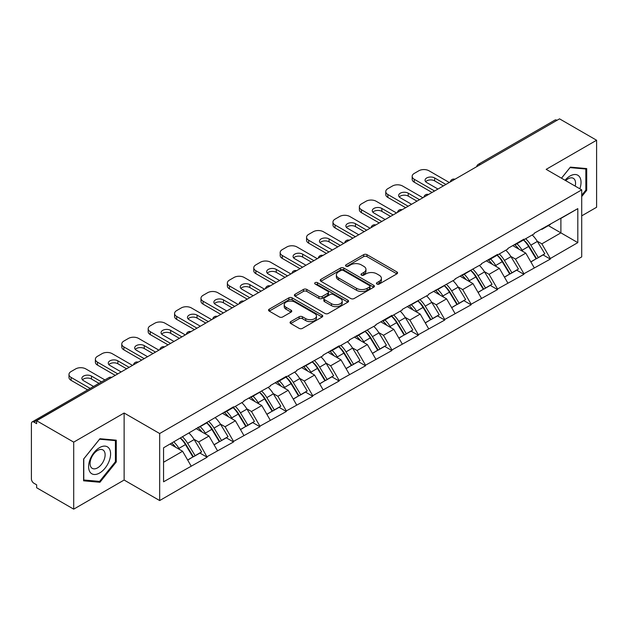 <?xml version="1.0" encoding="UTF-8"?>
<svg xmlns="http://www.w3.org/2000/svg" width="628" height="628" viewBox="0 0 628 628"><rect width="100%" height="100%" fill="white"/><g stroke="black" fill="none" stroke-linecap="round" stroke-linejoin="round"><path stroke-width="0.94" d="M376.91 284.037A1.641 0.95 0 0 0 379.241 284.037L396.888 273.847A2.347 1.358 0 0 0 397.579 272.89A2.347 1.358 0 0 0 396.888 271.924L366.988 254.662A2.347 1.358 0 0 0 363.667 254.662L346.02 264.851A1.641 0.95 0 0 0 345.533 265.526A1.641 0.95 0 0 0 346.02 266.194A1.641 0.95 0 0 0 348.344 266.194L350.628 264.875A7.52 4.341 0 0 1 361.257 264.875L363.753 266.319A7.52 4.341 0 0 1 365.951 269.388A7.52 4.341 0 0 1 363.753 272.458L361.469 273.777A1.641 0.95 0 0 0 360.982 274.444A1.641 0.95 0 0 0 361.469 275.119A1.641 0.95 0 0 0 363.793 275.119L366.077 273.8A7.52 4.341 0 0 1 376.706 273.8L379.194 275.237A7.52 4.341 0 0 1 381.4 278.306A7.52 4.341 0 0 1 379.194 281.375L376.91 282.694A1.641 0.95 0 0 0 376.431 283.361A1.641 0.95 0 0 0 376.91 284.037L376.91 282.694M290.748 321.599A2.347 1.358 0 0 0 290.058 322.564A2.347 1.358 0 0 0 290.748 323.522L299.132 328.365A2.347 1.358 0 0 0 302.461 328.365L322.062 317.046A2.347 1.358 0 0 0 322.745 316.088A2.347 1.358 0 0 0 322.062 315.13L292.161 297.868A2.347 1.358 0 0 0 288.841 297.868L269.239 309.18A2.347 1.358 0 0 0 268.549 310.146A2.347 1.358 0 0 0 269.239 311.103L279.374 316.952A2.347 1.358 0 0 0 282.694 316.952L291.078 312.108A2.347 1.358 0 0 0 291.769 311.15A2.347 1.358 0 0 0 291.078 310.193L286.054 307.288A6.28 3.627 0 0 1 284.217 304.721A6.28 3.627 0 0 1 288.095 301.369A6.28 3.627 0 0 1 294.94 302.162L314.628 313.521A6.28 3.627 0 0 1 316.465 316.088A6.28 3.627 0 0 1 312.587 319.44A6.28 3.627 0 0 1 305.742 318.655L302.461 316.763A2.347 1.358 0 0 0 299.132 316.763L290.748 321.599L290.748 323.522L299.132 318.71L299.132 316.763M124.132 413.02L73.704 442.136L36.644 420.736L559.54 118.849L596.6 140.24L546.172 169.356L581.709 189.876L159.669 433.532L124.132 413.02L124.132 480.043L159.669 500.555L159.669 433.532M350.793 298.536A2.347 1.358 0 0 0 354.114 298.536L373.715 287.224A2.347 1.358 0 0 0 374.406 286.266A2.347 1.358 0 0 0 373.715 285.308L343.814 268.046A2.347 1.358 0 0 0 340.494 268.046L320.892 279.358A2.347 1.358 0 0 0 320.209 280.316A2.347 1.358 0 0 0 320.892 281.273L350.793 298.536M315.821 284.39A1.641 0.95 0 0 1 317.493 284.625L347.857 302.154L328.287 313.451A2.347 1.358 0 0 1 324.966 313.451L295.066 296.188L295.066 294.273A2.347 1.358 0 0 0 294.375 295.231A2.347 1.358 0 0 0 295.066 296.188M295.066 294.273L303.457 289.43A2.347 1.358 0 0 1 306.778 289.43L318.898 296.432A2.347 1.358 0 0 0 322.227 296.432L327.792 293.213A2.347 1.358 0 0 0 328.475 292.256A2.347 1.358 0 0 0 327.792 291.298L315.162 284.013A1.641 0.95 0 0 1 314.683 283.338A1.641 0.95 0 0 1 315.696 282.459A1.641 0.95 0 0 1 317.493 282.671L347.888 300.215A2.347 1.358 0 0 1 348.571 301.173A2.347 1.358 0 0 1 347.888 302.139L347.888 300.215M159.669 500.555L581.709 256.899L581.709 189.876M180.432 438.061A16.038 9.255 -120 0 1 185.919 444.475L193.393 456.815L199.908 453.055L207.138 457.231L198.676 441.986L193.989 439.278M207.138 457.231L163.563 481.802L163.563 447.795L233.538 406.811L233.538 407.399L243.86 401.441L243.86 400.852L270.26 386.196L270.26 385.616L286.329 376.329L286.329 376.918L296.651 370.96L296.651 370.371L323.051 355.715L323.051 355.134L339.128 345.847L339.128 346.436L349.451 340.478L349.451 339.889L375.85 325.233L375.85 324.652L391.927 315.366L391.927 315.955L402.25 309.996L402.25 309.408L428.649 294.752L428.649 294.163L455.049 279.515L455.049 278.926L481.448 264.27L481.448 263.681L497.517 254.403L497.517 254.992L507.84 249.033L507.84 248.445L523.917 239.166L523.917 239.747L534.24 233.789L534.24 233.2L577.815 208.629L577.815 242.628L550.316 258.508L541.854 243.852L537.168 241.144M523.611 239.927A16.038 9.255 -120 0 1 529.106 246.341L536.571 258.681L543.087 254.921L550.316 259.097L550.316 258.508M550.316 259.097L523.917 273.745L515.455 259.089L510.768 256.389M497.211 255.164A16.038 9.255 -120 0 1 502.706 261.586L510.179 273.926L516.695 270.158L523.917 274.334L523.917 273.745M523.917 274.334L497.517 288.99L489.063 274.334L484.369 271.626M470.819 270.409A16.038 9.255 -120 0 1 476.307 276.822L483.78 289.163L490.295 285.402L497.517 289.579L497.517 288.99M497.517 289.579L471.126 304.227L462.663 289.579L457.977 286.87M444.42 285.646A16.038 9.255 -120 0 1 449.907 292.067L457.38 304.407L463.896 300.647L471.126 304.816L471.126 304.227M471.126 304.816L444.726 319.471L436.264 304.816L431.577 302.107M418.02 300.891A16.038 9.255 -120 0 1 423.507 307.304L430.981 319.644L437.496 315.884L444.726 320.06L444.726 319.471M444.726 320.06L418.327 334.716L409.864 320.06L405.178 317.352M391.621 316.127A16.038 9.255 -120 0 1 397.108 322.549L404.581 334.889L411.097 331.129L418.327 335.297L418.327 334.716M418.327 335.297L391.927 349.953L383.465 335.297L378.778 332.589M365.221 331.372A16.038 9.255 -120 0 1 370.708 337.793L378.182 350.126L384.697 346.366L391.927 350.542L391.927 349.953M391.927 350.542L365.527 365.198L357.065 350.542L352.379 347.834M338.822 346.617A16.038 9.255 -120 0 1 344.309 353.03L351.782 365.37L358.298 361.61L365.527 365.779L365.527 365.198M365.527 365.779L339.128 380.435L330.666 365.779L325.979 363.078M312.422 361.854A16.038 9.255 -120 0 1 317.917 368.275L325.382 380.607L331.898 376.847L339.128 381.023L339.128 380.435M339.128 381.023L312.728 395.679L304.266 381.023L299.58 378.315M286.023 377.098A16.038 9.255 -120 0 1 291.518 383.512L298.991 395.852L305.506 392.092L312.728 396.26L312.728 395.679M312.728 396.26L286.329 410.916L277.874 396.26L273.18 393.56M259.631 392.335A16.038 9.255 -120 0 1 265.118 398.756L272.591 411.089L279.107 407.329L286.329 411.505L286.329 410.916M286.329 411.505L259.937 426.161L251.475 411.505L246.788 408.797M233.231 407.58A16.038 9.255 -120 0 1 238.719 413.993L246.192 426.334L252.707 422.573L259.937 426.742L259.937 426.161M259.937 426.742L233.538 441.398L225.075 426.742L220.389 424.041M206.832 422.817A16.038 9.255 -120 0 1 212.319 429.238L219.792 441.578L226.308 437.81L233.538 441.986L233.538 441.398M233.538 441.986L207.138 456.642M198.165 427.236L198.676 427.527L207.138 422.644M198.676 441.986L208.998 436.028L195.967 428.5M217.461 450.684L208.998 436.028M224.565 411.992L225.075 412.282L233.538 407.399M225.075 426.742L235.398 420.784L222.367 413.263M243.86 435.44L235.398 420.784M250.964 396.755L251.475 397.045L259.937 392.162M251.475 411.505L261.798 405.547L248.766 398.019M270.26 420.203L261.798 405.547M277.364 381.51L277.874 381.8L286.329 376.918M277.874 396.26L288.197 390.302L275.166 382.782M296.651 404.958L288.197 390.302M303.764 366.265L304.266 366.564L312.728 361.673M304.266 381.023L314.589 375.065L301.566 367.537M323.051 389.713L314.589 375.065M330.163 351.028L330.666 351.319L339.128 346.436M330.666 365.779L340.988 359.82L327.957 352.3M349.451 374.476L340.988 359.82M356.563 335.784L357.065 336.082L365.527 331.192M357.065 350.542L367.388 344.584L354.357 337.055M375.85 359.232L367.388 344.584M382.954 320.547L383.465 320.837L391.927 315.955M383.465 335.297L393.787 329.339L380.756 321.819M402.25 343.995L393.787 329.339M409.354 305.302L409.864 305.601L418.327 300.71M409.864 320.06L420.187 314.094L407.156 306.574M428.649 328.75L420.187 314.094M435.754 290.065L436.264 290.356L444.726 285.473M436.264 304.816L446.587 298.857L433.555 291.337M455.049 313.513L446.587 298.857M462.153 274.821L462.663 275.119L471.126 270.228M462.663 289.579L472.986 283.613L459.955 276.092M481.448 298.269L472.986 283.613M488.553 259.584L489.063 259.874L497.517 254.992M489.063 274.334L499.386 268.376L486.355 260.856M507.84 283.032L499.386 268.376M514.952 244.339L515.455 244.637L523.917 239.747M515.455 259.089L525.777 253.131L512.754 245.611M534.24 267.787L525.777 253.131M557.005 120.309L480.341 164.567M479.266 165.195A3.587 2.072 120 0 1 480.177 164.473A3.587 2.072 60 0 0 478.379 164.293L555.034 120.034A3.587 2.072 60 0 1 556.832 120.215M541.352 229.102L541.854 229.393L550.316 224.51M541.854 243.852L560.89 232.862L560.89 218.403L577.815 208.629M548.37 225.633L577.815 242.628M581.709 215.859L596.6 207.264L596.6 140.24M73.704 442.136L73.704 509.151L36.644 487.76L36.644 484.824L33.936 483.262A3.587 2.072 -120 0 1 31.4 478.866L31.4 423.57A3.587 2.072 -120 0 1 32.146 421.93A3.587 2.072 -120 0 1 33.936 422.102L36.644 423.665L36.644 420.736M73.704 509.151L124.132 480.043M163.563 462.255L182.599 451.265L170.078 444.035M191.061 465.921L182.599 451.265M528.729 246.631L529.569 247.11M502.329 261.868L503.169 262.355M475.93 277.113L476.77 277.6M449.538 292.35L450.37 292.836M423.139 307.594L423.971 308.081M396.739 322.839L397.579 323.318M370.339 338.076L371.179 338.563M343.94 353.321L344.78 353.8M317.54 368.558L318.38 369.044M291.141 383.802L291.981 384.281M264.741 399.039L265.581 399.526M238.35 414.284L239.182 414.763M211.95 429.521L212.782 430.007M185.55 444.765L186.39 445.244M581.709 196.564L586.701 190.355L586.701 168.579L570.373 167.127L561.471 178.187M116.266 440.189L99.938 438.729L83.603 459.044L83.603 480.812L99.938 482.273L116.266 461.957L116.266 440.189M377.569 284.264L379.194 283.33A7.52 4.341 0 0 0 381.4 280.261L381.4 278.306M365.951 269.388L365.951 271.343A7.52 4.341 0 0 1 363.753 274.412L362.121 275.347M396.857 273.863L366.988 256.616A2.347 1.358 0 0 0 363.667 256.616L346.672 266.429M373.715 285.308L373.715 287.224L343.814 270.001A2.347 1.358 0 0 0 340.494 270.001L320.924 281.297M369.562 286.933A1.641 0.95 0 0 0 370.041 286.266A1.641 0.95 0 0 0 369.562 285.591L343.32 270.44A1.641 0.95 0 0 0 340.996 270.44L338.586 271.83A7.52 4.341 0 0 0 336.38 274.899A7.52 4.341 0 0 0 338.586 277.969L356.523 288.323A7.52 4.341 0 0 0 367.152 288.323L369.562 286.933L369.562 288.888A1.641 0.95 0 0 0 370.041 288.221L370.041 286.266M336.38 274.899L336.38 276.854A7.52 4.341 0 0 0 338.586 279.923L338.586 277.969M369.562 288.888L367.152 290.277A7.52 4.341 0 0 1 356.523 290.277L338.586 279.923M295.097 296.204L303.457 291.384L303.457 289.43M328.475 292.256L328.475 294.21A2.347 1.358 0 0 1 327.792 295.168L322.227 298.386A2.347 1.358 0 0 1 318.898 298.386L306.778 291.384A2.347 1.358 0 0 0 303.457 291.384M331.482 303.693A6.28 3.627 0 0 0 338.335 304.478A6.28 3.627 0 0 0 342.213 301.126A6.28 3.627 0 0 0 340.368 298.559L333.437 294.556A2.347 1.358 0 0 0 330.116 294.556L324.55 297.774A2.347 1.358 0 0 0 323.86 298.732A2.347 1.358 0 0 0 324.55 299.689L331.482 303.693L331.482 305.648A6.28 3.627 0 0 0 338.335 306.433A6.28 3.627 0 0 0 342.213 303.081L342.213 301.126M323.86 298.732L323.86 300.686A2.347 1.358 0 0 0 324.55 301.644L324.55 299.689M331.482 305.648L324.55 301.644M316.465 316.088L316.465 318.043A6.28 3.627 0 0 1 312.587 321.395A6.28 3.627 0 0 1 305.742 320.61L302.461 318.71A2.347 1.358 0 0 0 299.132 318.71M284.217 304.721L284.217 306.676A6.28 3.627 0 0 0 286.054 309.243L286.054 307.288M291.047 312.124L286.054 309.243M322.062 315.13L322.062 317.046L292.161 299.823A2.347 1.358 0 0 0 288.841 299.823L269.271 311.119M585.853 189.868L586.701 190.355M115.419 461.47L116.266 461.957M98.211 481.276L99.938 482.273M449.295 182.497L428.987 170.777A7.183 4.145 0 0 0 418.829 170.777L414.26 173.414A7.183 4.145 0 0 0 412.164 176.342A7.183 4.145 0 0 0 414.26 179.27L414.26 182.206L432.033 192.458M414.26 182.206A7.183 4.145 180 0 1 412.164 179.27L412.164 176.342M425.658 181.712A5.621 3.25 180 0 1 434.655 180.888L443.368 185.919M414.26 179.27L434.568 190.998M437.952 189.044L426.702 182.544A5.621 3.25 180 0 1 425.054 180.252A5.621 3.25 180 0 1 428.524 177.253A5.621 3.25 180 0 1 434.655 177.952L445.911 184.451M532.206 234.966A19.625 11.328 60 0 1 537.348 241.435L530.833 245.195A19.625 11.328 -120 0 0 525.691 238.726M530.833 245.195L538.306 257.535L544.821 253.775L537.348 241.435M536.571 258.681L538.306 257.535M543.087 254.921L544.821 253.775M514.465 244.622A16.038 9.255 60 0 1 518.893 249.159M516.97 243.758A19.625 11.328 60 0 1 522.119 250.227L522.849 251.443M530.88 261.97L536.1 258.807L528.627 246.466A19.625 11.328 -120 0 0 523.485 239.998M536.1 258.807L530.817 261.852M422.895 197.742L402.587 186.014A7.183 4.145 0 0 0 392.437 186.014L387.869 188.651A7.183 4.145 0 0 0 385.765 191.579A7.183 4.145 0 0 0 387.869 194.515L387.869 197.443L405.633 207.703M387.869 197.443A7.183 4.145 180 0 1 385.765 194.515L385.765 191.579M399.259 196.957A5.621 3.25 180 0 1 408.255 196.124L416.968 201.156M387.869 194.515L408.169 206.235M411.552 204.281L400.303 197.789A5.621 3.25 180 0 1 398.654 195.489A5.621 3.25 180 0 1 402.124 192.49A5.621 3.25 180 0 1 408.255 193.196L419.512 199.688M505.807 250.211A19.625 11.328 60 0 1 510.949 256.671L504.433 260.439A19.625 11.328 -120 0 0 499.291 253.971M504.433 260.439L511.906 272.772L518.422 269.012L510.949 256.671M510.179 273.926L511.906 272.772M516.695 270.158L518.422 269.012M488.066 259.859A16.038 9.255 60 0 1 492.493 264.396M490.578 259.003A19.625 11.328 60 0 1 495.72 265.463L496.458 266.68M504.48 277.207L509.708 274.044L502.235 261.703A19.625 11.328 -120 0 0 497.086 255.235M509.708 274.044L504.417 277.097M396.496 212.978L376.188 201.258A7.183 4.145 0 0 0 366.038 201.258L361.469 203.896A7.183 4.145 0 0 0 359.365 206.824A7.183 4.145 0 0 0 361.469 209.752L361.469 212.688L379.234 222.948M361.469 212.688A7.183 4.145 180 0 1 359.365 209.752L359.365 206.824M372.859 212.201A5.621 3.25 180 0 1 381.855 211.369L390.569 216.401M361.469 209.752L381.769 221.48M385.16 219.525L373.903 213.025A5.621 3.25 180 0 1 372.255 210.733A5.621 3.25 180 0 1 375.732 207.735A5.621 3.25 180 0 1 381.855 208.433L393.112 214.933M479.407 265.448A19.625 11.328 60 0 1 484.549 271.916L478.034 275.676A19.625 11.328 -120 0 0 472.892 269.208M478.034 275.676L485.507 288.017L492.022 284.256L484.549 271.916M483.78 289.163L485.507 288.017M490.295 285.402L492.022 284.256M461.674 275.103A16.038 9.255 60 0 1 466.094 279.641M464.178 274.24A19.625 11.328 60 0 1 469.32 280.708L470.058 281.925M478.081 292.452L483.309 289.288L475.836 276.948A19.625 11.328 -120 0 0 470.694 270.48M483.309 289.288L478.018 292.334M370.096 228.223L349.788 216.495A7.183 4.145 0 0 0 339.638 216.495L335.069 219.133A7.183 4.145 0 0 0 332.966 222.069A7.183 4.145 0 0 0 335.069 224.997L335.069 227.925L352.834 238.185M335.069 227.925A7.183 4.145 180 0 1 332.966 224.997L332.966 222.069M346.468 227.438A5.621 3.25 180 0 1 355.456 226.606L364.177 231.638M335.069 224.997L355.377 236.717M358.761 234.762L347.504 228.27A5.621 3.25 180 0 1 345.855 225.97A5.621 3.25 180 0 1 349.333 222.971A5.621 3.25 180 0 1 355.456 223.678L366.713 230.178M453.008 280.692A19.625 11.328 60 0 1 458.15 287.153L451.634 290.921A19.625 11.328 -120 0 0 446.492 284.453M451.634 290.921L459.107 303.253L465.623 299.493L458.15 287.153M457.38 304.407L459.107 303.253M463.896 300.647L465.623 299.493M435.275 290.34A16.038 9.255 60 0 1 439.694 294.877M437.779 289.484A19.625 11.328 60 0 1 442.921 295.953L443.658 297.17M451.689 307.689L456.909 304.525L449.436 292.185A19.625 11.328 -120 0 0 444.294 285.724M456.909 304.525L451.618 307.579M343.697 243.46L323.389 231.74A7.183 4.145 0 0 0 313.239 231.74L308.67 234.377A7.183 4.145 0 0 0 306.566 237.306A7.183 4.145 0 0 0 308.67 240.234L308.67 243.169L326.434 253.429M308.67 243.169A7.183 4.145 180 0 1 306.566 240.234L306.566 237.306M320.068 242.683A5.621 3.25 180 0 1 329.064 241.851L337.778 246.883M308.67 240.234L328.978 251.961M332.361 250.007L321.104 243.507A5.621 3.25 180 0 1 319.464 241.215A5.621 3.25 180 0 1 322.933 238.216A5.621 3.25 180 0 1 329.064 238.915L340.313 245.415M426.608 295.929A19.625 11.328 60 0 1 431.75 302.398L425.235 306.158A19.625 11.328 -120 0 0 420.093 299.689M425.235 306.158L432.708 318.498L439.223 314.738L431.75 302.398M430.981 319.644L432.708 318.498M437.496 315.884L439.223 314.738M408.875 305.585A16.038 9.255 60 0 1 413.295 310.122M411.379 304.721A19.625 11.328 60 0 1 416.521 311.19L417.259 312.406M425.289 322.933L430.51 319.77L423.036 307.43A19.625 11.328 -120 0 0 417.895 300.961M430.51 319.77L425.219 322.823M317.297 258.705L296.997 246.977A7.183 4.145 0 0 0 286.839 246.977L282.27 249.614A7.183 4.145 0 0 0 280.166 252.55A7.183 4.145 0 0 0 282.27 255.478L282.27 258.406L300.043 268.666M282.27 258.406A7.183 4.145 180 0 1 280.166 255.478L280.166 252.55M293.669 257.92A5.621 3.25 180 0 1 302.665 257.088L311.378 262.119M282.27 255.478L302.578 267.198M305.962 265.251L294.713 258.752A5.621 3.25 180 0 1 293.064 256.452A5.621 3.25 180 0 1 296.534 253.453A5.621 3.25 180 0 1 302.665 254.159L313.914 260.659M400.209 311.174A19.625 11.328 60 0 1 405.35 317.642L398.835 321.403A19.625 11.328 -120 0 0 393.693 314.934M398.835 321.403L406.308 333.735L412.824 329.975L405.35 317.642M404.581 334.889L406.308 333.735M411.097 331.129L412.824 329.975M382.476 320.822A16.038 9.255 60 0 1 386.895 325.359M384.98 319.966A19.625 11.328 60 0 1 390.121 326.434L390.859 327.651M398.89 338.17L404.11 335.007L396.637 322.666A19.625 11.328 -120 0 0 391.495 316.206M404.11 335.007L398.827 338.06M579.84 188.793A15.559 8.98 120 0 0 579.558 176.853A15.559 8.98 120 0 0 565.051 180.252M575.185 186.108A10.652 6.147 120 0 0 574.549 179.435A10.652 6.147 120 0 0 573.356 178.321A10.652 6.147 120 0 0 565.695 180.629M561.51 178.211L570.036 167.605L585.853 169.018L585.853 190.111L581.709 195.269M584.809 168.414L585.853 169.018M90.071 472.154A15.559 8.98 120 0 0 105.096 468.127A15.559 8.98 120 0 0 109.123 448.455A15.559 8.98 120 0 0 94.098 452.482A15.559 8.98 120 0 0 90.071 472.154M91.076 467.263A10.652 6.147 120 0 0 92.269 468.37A10.652 6.147 120 0 0 102.176 463.401A10.652 6.147 120 0 0 104.115 451.037A10.652 6.147 120 0 0 102.921 449.923A10.652 6.147 120 0 0 93.007 454.9A10.652 6.147 120 0 0 91.076 467.263M99.593 439.208L115.419 440.62L115.419 461.721L99.593 481.401L83.775 479.988L83.775 458.887L99.593 439.208M114.367 440.016L115.419 440.62M290.897 273.941L270.597 262.221A7.183 4.145 0 0 0 260.439 262.221L255.871 264.859A7.183 4.145 0 0 0 253.767 267.787A7.183 4.145 0 0 0 255.871 270.723L255.871 273.651L273.643 283.911M255.871 273.651A7.183 4.145 180 0 1 253.767 270.723L253.767 267.787M267.269 273.164A5.621 3.25 180 0 1 276.265 272.332L284.979 277.364M255.871 270.723L276.179 282.443M279.562 280.488L268.313 273.989A5.621 3.25 180 0 1 266.664 271.696A5.621 3.25 180 0 1 270.134 268.698A5.621 3.25 180 0 1 276.265 269.404L287.514 275.896M373.809 326.411A19.625 11.328 60 0 1 378.951 332.879L372.435 336.639A19.625 11.328 -120 0 0 367.294 330.171M372.435 336.639L379.909 348.98L386.424 345.219L378.951 332.879M378.182 350.126L379.909 348.98M384.697 346.366L386.424 345.219M356.076 336.066A16.038 9.255 60 0 1 360.496 340.604M358.58 335.203A19.625 11.328 60 0 1 363.722 341.671L364.46 342.888M372.49 353.415L377.711 350.251L370.237 337.911A19.625 11.328 -120 0 0 365.096 331.443M377.711 350.251L372.428 353.305M264.506 289.186L244.198 277.458A7.183 4.145 0 0 0 234.04 277.458L229.471 280.096A7.183 4.145 0 0 0 227.367 283.032A7.183 4.145 0 0 0 229.471 285.96L229.471 288.888L247.244 299.148M229.471 288.888A7.183 4.145 180 0 1 227.367 285.96L227.367 283.032M240.869 288.401A5.621 3.25 180 0 1 249.866 287.569L258.579 292.601M229.471 285.96L249.779 297.688M253.163 295.733L241.913 289.233A5.621 3.25 180 0 1 240.265 286.941A5.621 3.25 180 0 1 243.735 283.935A5.621 3.25 180 0 1 249.866 284.641L261.115 291.141M347.41 341.656A19.625 11.328 60 0 1 352.559 348.124L346.044 351.884A19.625 11.328 -120 0 0 340.894 345.416M346.044 351.884L353.517 364.224L360.025 360.456L352.559 348.124M351.782 365.37L353.517 364.224M358.298 361.61L360.025 360.456M329.676 351.303A16.038 9.255 60 0 1 334.104 355.841M332.181 350.448A19.625 11.328 60 0 1 337.322 356.916L338.06 358.133M346.091 368.66L351.311 365.488L343.838 353.156A19.625 11.328 -120 0 0 338.696 346.687M351.311 365.488L346.028 368.542M238.106 304.423L217.798 292.703A7.183 4.145 0 0 0 207.64 292.703L203.072 295.341A7.183 4.145 0 0 0 200.976 298.269A7.183 4.145 0 0 0 203.072 301.204L203.072 304.133L220.844 314.392M203.072 304.133A7.183 4.145 180 0 1 200.976 301.204L200.976 298.269M214.47 303.646A5.621 3.25 180 0 1 223.466 302.814L232.179 307.846M203.072 301.204L223.38 312.925M226.763 310.97L215.514 304.478A5.621 3.25 180 0 1 213.865 302.178A5.621 3.25 180 0 1 217.335 299.179A5.621 3.25 180 0 1 223.466 299.886L234.723 306.378M321.018 356.892A19.625 11.328 60 0 1 326.16 363.361L319.644 367.121A19.625 11.328 -120 0 0 314.502 360.653M319.644 367.121L327.117 379.461L333.633 375.701L326.16 363.361M325.382 380.607L327.117 379.461M331.898 376.847L333.633 375.701M303.277 366.548A16.038 9.255 60 0 1 307.704 371.085M305.781 365.684A19.625 11.328 60 0 1 310.931 372.153L311.661 373.37M319.691 383.896L324.911 380.733L317.438 368.393A19.625 11.328 -120 0 0 312.297 361.924M324.911 380.733L319.628 383.786M211.707 319.668L191.399 307.94A7.183 4.145 0 0 0 181.249 307.94L176.68 310.577A7.183 4.145 0 0 0 174.576 313.513A7.183 4.145 0 0 0 176.68 316.441L176.68 319.377L194.445 329.629M176.68 319.377A7.183 4.145 180 0 1 174.576 316.441L174.576 313.513M188.07 318.883A5.621 3.25 180 0 1 197.066 318.058L205.78 323.082M176.68 316.441L196.98 328.169M200.363 326.215L189.114 319.715A5.621 3.25 180 0 1 187.466 317.423A5.621 3.25 180 0 1 190.936 314.416A5.621 3.25 180 0 1 197.066 315.123L208.323 321.622M294.618 372.137A19.625 11.328 60 0 1 299.76 378.606L293.245 382.366A19.625 11.328 -120 0 0 288.103 375.897M293.245 382.366L300.718 394.706L307.233 390.938L299.76 378.606M298.991 395.852L300.718 394.706M305.506 392.092L307.233 390.938M276.877 381.785A16.038 9.255 60 0 1 281.305 386.322M279.389 380.929A19.625 11.328 60 0 1 284.531 387.398L285.269 388.614M293.292 399.141L298.52 395.97L291.047 383.637A19.625 11.328 -120 0 0 285.897 377.169M298.52 395.97L293.229 399.023M185.307 334.905L164.999 323.185A7.183 4.145 0 0 0 154.849 323.185L150.28 325.822A7.183 4.145 0 0 0 148.177 328.75A7.183 4.145 0 0 0 150.28 331.686L150.28 334.614L168.045 344.874M150.28 334.614A7.183 4.145 180 0 1 148.177 331.686L148.177 328.75M161.671 334.127A5.621 3.25 180 0 1 170.667 333.295L179.38 338.327M150.28 331.686L170.581 343.406M173.972 341.451L162.715 334.959A5.621 3.25 180 0 1 161.066 332.659A5.621 3.25 180 0 1 164.544 329.661A5.621 3.25 180 0 1 170.667 330.367L181.924 336.859M268.219 387.374A19.625 11.328 60 0 1 273.361 393.842L266.845 397.603A19.625 11.328 -120 0 0 261.703 391.142M266.845 397.603L274.318 409.943L280.834 406.183L273.361 393.842M272.591 411.089L274.318 409.943M279.107 407.329L280.834 406.183M250.486 397.029A16.038 9.255 60 0 1 254.905 401.567M252.99 396.166A19.625 11.328 60 0 1 258.132 402.634L258.869 403.851M266.892 414.378L272.12 411.214L264.647 398.874A19.625 11.328 -120 0 0 259.505 392.406M272.12 411.214L266.829 414.268M158.908 350.149L138.6 338.421A7.183 4.145 0 0 0 128.45 338.421L123.881 341.059A7.183 4.145 0 0 0 121.777 343.995A7.183 4.145 0 0 0 123.881 346.923L123.881 349.859L141.645 360.111M123.881 349.859A7.183 4.145 180 0 1 121.777 346.923L121.777 343.995M135.279 349.364A5.621 3.25 180 0 1 144.267 348.54L152.989 353.572M123.881 346.923L144.189 358.651M147.572 356.696L136.315 350.196A5.621 3.25 180 0 1 134.667 347.904A5.621 3.25 180 0 1 138.144 344.905A5.621 3.25 180 0 1 144.267 345.604L155.524 352.104M241.819 402.619A19.625 11.328 60 0 1 246.961 409.087L240.446 412.847A19.625 11.328 -120 0 0 235.304 406.379M240.446 412.847L247.919 425.187L254.434 421.427L246.961 409.087M246.192 426.334L247.919 425.187M252.707 422.573L254.434 421.427M224.086 412.274A16.038 9.255 60 0 1 228.506 416.804M226.59 411.411A19.625 11.328 60 0 1 231.732 417.879L232.47 419.096M240.5 429.623L245.721 426.451L238.248 414.119A19.625 11.328 -120 0 0 233.106 407.65M245.721 426.451L240.43 429.505M132.508 365.386L112.2 353.666A7.183 4.145 0 0 0 102.05 353.666L97.481 356.304A7.183 4.145 0 0 0 95.377 359.232A7.183 4.145 0 0 0 97.481 362.168L97.481 365.096L115.246 375.356M97.481 365.096A7.183 4.145 180 0 1 95.377 362.168L95.377 359.232M108.879 364.609A5.621 3.25 180 0 1 117.876 363.777L126.589 368.809M97.481 362.168L117.789 373.888M121.173 371.933L109.916 365.441A5.621 3.25 180 0 1 108.275 363.141A5.621 3.25 180 0 1 111.745 360.142A5.621 3.25 180 0 1 117.876 360.849L129.125 367.341M215.42 417.856A19.625 11.328 60 0 1 220.561 424.324L214.046 428.084A19.625 11.328 -120 0 0 208.904 421.624M214.046 428.084L221.519 440.424L228.035 436.664L220.561 424.324M219.792 441.578L221.519 440.424M226.308 437.81L228.035 436.664M197.687 427.511A16.038 9.255 60 0 1 202.106 432.048M200.191 426.655A19.625 11.328 60 0 1 205.332 433.116L206.07 434.333M214.101 444.86L219.321 441.696L211.848 429.356A19.625 11.328 -120 0 0 206.706 422.887M219.321 441.696L214.03 444.75M104.892 379.924L85.808 368.911A7.183 4.145 0 0 0 75.65 368.911L71.082 371.548A7.183 4.145 0 0 0 68.978 374.476A7.183 4.145 0 0 0 71.082 377.404L71.082 380.34L87.63 389.894M71.082 380.34A7.183 4.145 180 0 1 68.978 377.404L68.978 374.476M82.48 379.846A5.621 3.25 180 0 1 91.476 379.022L98.965 383.347M71.082 377.404L90.165 388.426M93.556 386.471L83.524 380.678A5.621 3.25 180 0 1 81.876 378.386A5.621 3.25 180 0 1 85.345 375.387A5.621 3.25 180 0 1 91.476 376.086L101.508 381.879M189.02 433.1A19.625 11.328 60 0 1 194.162 439.569L187.646 443.329A19.625 11.328 -120 0 0 182.505 436.86M187.646 443.329L195.12 455.669L201.635 451.909L194.162 439.569M193.393 456.815L195.12 455.669M199.908 453.055L201.635 451.909M171.719 443.093A16.038 9.255 60 0 1 175.707 447.293M173.791 441.892A19.625 11.328 60 0 1 178.933 448.361L179.671 449.577M187.701 460.104L192.922 456.941L185.448 444.6A19.625 11.328 -120 0 0 180.307 438.132M192.922 456.941L187.639 459.986M110.763 377.946L33.936 422.102M111.509 377.514A3.587 2.072 -60 0 0 110.599 377.844A3.587 2.072 -120 0 0 108.801 377.671L32.146 421.93M452.866 180.432A3.587 2.072 120 0 1 453.777 179.71A3.587 2.072 -60 0 1 454.688 179.38M426.467 195.677A3.587 2.072 120 0 1 427.378 194.955A3.587 2.072 -60 0 1 428.288 194.625M400.067 210.914A3.587 2.072 120 0 1 400.978 210.192A3.587 2.072 -60 0 1 401.889 209.862M373.668 226.159A3.587 2.072 120 0 1 374.578 225.436A3.587 2.072 -60 0 1 375.489 225.107M347.268 241.395A3.587 2.072 120 0 1 348.179 240.673A3.587 2.072 -60 0 1 349.097 240.343M320.877 256.64A3.587 2.072 120 0 1 321.787 255.918A3.587 2.072 -60 0 1 322.698 255.588M294.477 271.877A3.587 2.072 120 0 1 295.388 271.155A3.587 2.072 -60 0 1 296.298 270.825M268.077 287.122A3.587 2.072 120 0 1 268.988 286.399A3.587 2.072 -60 0 1 269.899 286.07M241.678 302.358A3.587 2.072 120 0 1 242.589 301.644A3.587 2.072 -60 0 1 243.499 301.307M215.278 317.603A3.587 2.072 120 0 1 216.189 316.881A3.587 2.072 -60 0 1 217.1 316.551M188.879 332.848A3.587 2.072 120 0 1 189.789 332.126A3.587 2.072 -60 0 1 190.7 331.796M162.479 348.085A3.587 2.072 120 0 1 163.39 347.363A3.587 2.072 -60 0 1 164.301 347.033M136.08 363.329A3.587 2.072 120 0 1 136.99 362.607A3.587 2.072 -60 0 1 137.909 362.278M379.194 283.33L379.194 281.375M361.469 275.119L361.469 273.777M363.753 274.412L363.753 272.458M346.02 266.194L346.02 264.851M363.667 256.616L363.667 254.662M366.988 256.616L366.988 254.662M396.888 273.847L396.888 271.924M320.892 281.273L320.892 279.358M340.494 270.001L340.494 268.046M343.814 270.001L343.814 268.046M356.523 290.277L356.523 288.323M367.152 290.277L367.152 288.323M306.778 291.384L306.778 289.43M318.898 298.386L318.898 296.432M322.227 298.386L322.227 296.432M327.792 295.168L327.792 293.213M317.493 284.625L317.493 282.671M302.461 318.71L302.461 316.763M305.742 320.61L305.742 318.655M291.078 312.108L291.078 310.193M269.239 311.103L269.239 309.18M288.841 299.823L288.841 297.868M292.161 299.823L292.161 297.868M528.627 246.466L522.119 250.227M434.655 180.888L434.655 177.952M502.235 261.703L495.72 265.463M408.255 196.124L408.255 193.196M475.836 276.948L469.32 280.708M381.855 211.369L381.855 208.433M449.436 292.185L442.921 295.953M355.456 226.606L355.456 223.678M423.036 307.43L416.521 311.19M329.064 241.851L329.064 238.915M396.637 322.666L390.121 326.434M302.665 257.088L302.665 254.159M370.237 337.911L363.722 341.671M276.265 272.332L276.265 269.404M343.838 353.156L337.322 356.916M249.866 287.569L249.866 284.641M317.438 368.393L310.931 372.153M223.466 302.814L223.466 299.886M291.047 383.637L284.531 387.398M197.066 318.058L197.066 315.123M264.647 398.874L258.132 402.634M170.667 333.295L170.667 330.367M238.248 414.119L231.732 417.879M144.267 348.54L144.267 345.604M211.848 429.356L205.332 433.116M117.876 363.777L117.876 360.849M185.448 444.6L178.933 448.361M91.476 379.022L91.476 376.086M478.379 164.293A3.587 3.587 0 0 0 476.652 166.703M454.931 179.239A3.587 3.587 0 0 0 450.26 181.939M428.531 194.484A3.587 3.587 0 0 0 423.861 197.184M402.132 209.728A3.587 3.587 0 0 0 397.461 212.421M375.732 224.965A3.587 3.587 0 0 0 371.062 227.666M349.333 240.21A3.587 3.587 0 0 0 344.662 242.903M322.933 255.447A3.587 3.587 0 0 0 318.263 258.147M296.534 270.692A3.587 3.587 0 0 0 291.863 273.384M270.134 285.928A3.587 3.587 0 0 0 265.463 288.629M243.743 301.173A3.587 3.587 0 0 0 239.072 303.866M217.343 316.41A3.587 3.587 0 0 0 212.672 319.11M190.943 331.655A3.587 3.587 0 0 0 186.273 334.347M164.544 346.892A3.587 3.587 0 0 0 159.873 349.592M138.144 362.136A3.587 3.587 0 0 0 133.474 364.829M111.745 377.373A3.587 3.587 0 0 0 108.801 377.671"/></g></svg>
